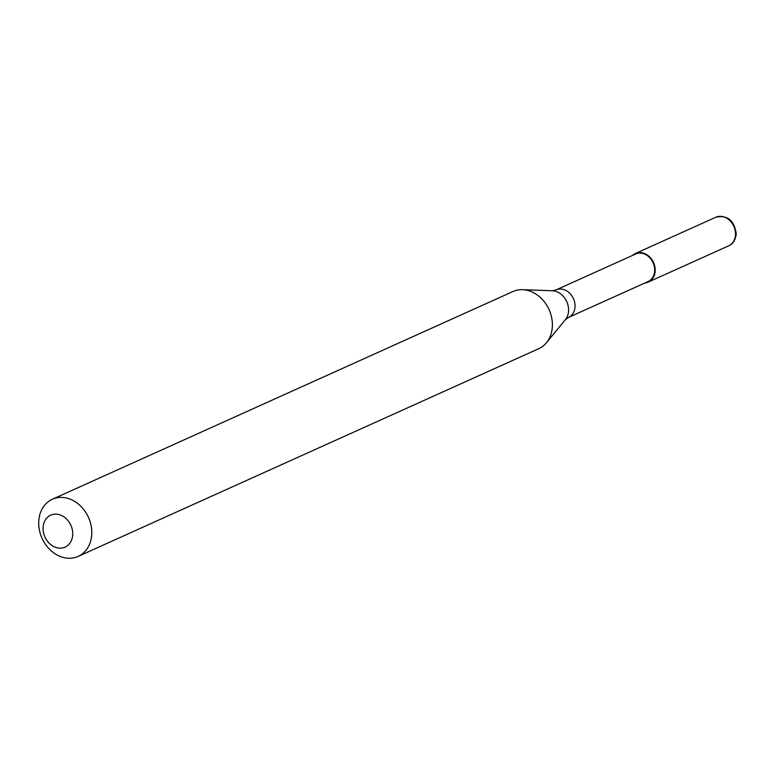 <?xml version="1.0" encoding="UTF-8"?>
<svg xmlns="http://www.w3.org/2000/svg" width="775" height="775" viewBox="0 0 775 775"><rect width="100%" height="100%" fill="white"/><g stroke="black" fill="none" stroke-linecap="round" stroke-linejoin="round"><path stroke-width="1.16" d="M645.013 282.933A15.674 12.729 -114.3 0 0 648.355 282.052A15.674 12.729 -114.3 0 0 655.166 270.969A15.674 12.729 65.7 0 0 648.966 256.273A15.674 12.729 65.7 0 0 635.471 253.464A15.674 12.729 65.7 0 0 632.594 255.392M568.462 317.459L648.123 281.528A15.103 12.264 -114.3 0 0 654.681 270.853A15.103 12.264 65.7 0 0 648.714 256.699A15.103 12.264 65.7 0 0 635.703 253.987L556.043 289.918A15.103 12.264 65.7 0 1 569.053 292.621A15.103 12.264 65.7 0 1 575.021 306.784A15.103 12.264 -114.3 0 1 568.462 317.459L565.353 319.717A17.128 13.902 -114.3 0 0 568.569 310.872A17.128 13.902 65.7 0 0 552.294 290.751L522.553 289.676A31.349 25.459 65.7 0 1 552.362 326.517A31.349 25.459 -114.3 0 1 546.472 342.705A31.349 25.459 -114.3 0 1 538.751 348.673L78.139 556.402A31.349 25.459 -114.3 0 0 91.75 534.256A31.349 25.459 65.7 0 0 79.36 504.874A31.349 25.459 65.7 0 0 52.361 499.255A31.349 25.459 65.7 0 0 38.75 521.401A31.349 25.459 -114.3 0 0 51.14 550.783A31.349 25.459 -114.3 0 0 78.139 556.402M43.08 527.552A17.525 14.231 -114.3 0 0 57.059 547.77A17.525 14.231 -114.3 0 0 72.714 534.731A17.525 14.231 65.7 0 0 58.745 514.513A17.525 14.231 65.7 0 0 43.08 527.552M52.361 499.255L512.972 291.526A31.349 25.459 65.7 0 1 522.553 289.676M715.78 217.242C727.551 214.791 734.371 220.362 736.25 233.972C735.417 240.182 732.888 244.135 728.674 245.83A15.674 12.729 -114.3 0 0 735.485 234.748A15.674 12.729 65.7 0 0 729.285 220.061A15.674 12.729 65.7 0 0 715.78 217.242L635.471 253.464M728.674 245.83L648.355 282.052M565.353 319.717L546.472 342.705M556.043 289.918L552.294 290.751"/></g></svg>
